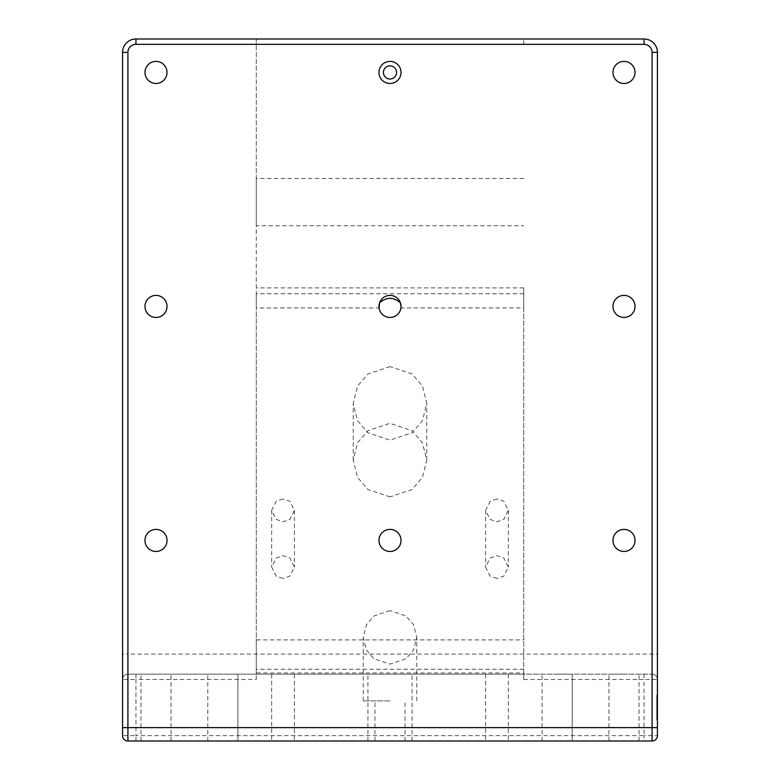 <?xml version="1.0" encoding="UTF-8"?>
<svg xmlns="http://www.w3.org/2000/svg" width="780" height="780" viewBox="0 0 780 780"><rect width="100%" height="100%" fill="white"/><g stroke="black" fill="none" stroke-linecap="round" stroke-linejoin="round"><path stroke-width="0.58" stroke-dasharray="3.9 2.92" d="M656.76 706.241L656.76 699.397L656.76 706.865L656.76 703.823L657.433 703.823L657.433 706.904L657.433 695.126L657.433 719.969L657.433 695.146L657.433 719.969L657.433 695.155L657.433 719.969L657.433 703.804L656.76 703.804L656.76 713.115L657.433 707.06L657.433 715.767L657.433 708.844M657.433 706.241L657.433 699.397L656.76 699.397L657.433 699.397L656.76 699.397L656.76 706.904L657.433 706.904L657.433 712.998L657.433 711.038L656.76 711.038L656.76 703.804L656.76 719.969L656.76 695.146L656.76 719.969L656.76 711.038L657.433 711.038L657.433 713.115L657.433 709.283M496.967 578.438L490.152 576.167L485.608 567.07L490.152 557.983L496.967 555.711L503.792 557.983L508.336 567.07L503.792 576.167L496.967 578.438M496.967 498.976L490.152 501.248L485.608 510.344L490.152 519.431L496.967 521.713L503.792 519.431L508.336 510.344L503.792 501.248L496.967 498.976M283.033 578.438L276.208 576.167L271.664 567.07L276.208 557.983L283.033 555.711L289.848 557.983L294.392 567.07L289.848 576.167L283.033 578.438M283.033 498.976L276.208 501.248L271.664 510.344L276.208 519.431L283.033 521.713L289.848 519.431L294.392 510.344L289.848 501.248L283.033 498.976M283.033 741L271.664 741L283.033 741M283.033 674.144L271.664 674.144L283.033 674.144M496.967 741L508.336 741L496.967 741M496.967 674.144L508.336 674.144L496.967 674.144M624 674.144L608.956 674.144L624 674.144M624 741L608.956 741L624 741M156 674.144L140.956 674.144L156 674.144M156 741L140.956 741L156 741M557.144 674.144L572.188 674.144L557.144 674.144M557.144 741L572.188 741L572.188 674.144L572.188 741L557.144 741M222.856 674.144L207.811 674.144L222.856 674.144M222.856 741L207.811 741L237.9 741L237.9 674.144L237.9 741L222.856 741M144.973 72.433A11.027 11.027 0 0 0 156 83.46A11.027 11.027 0 0 0 167.027 72.433A11.027 11.027 0 0 0 156 61.396A11.027 11.027 0 0 0 144.973 72.433M612.973 72.433A11.027 11.027 0 0 0 624 83.46A11.027 11.027 0 0 0 635.027 72.433A11.027 11.027 0 0 0 624 61.396A11.027 11.027 0 0 0 612.973 72.433M612.973 540.433A11.027 11.027 0 0 0 624 551.46A11.027 11.027 0 0 0 635.027 540.433A11.027 11.027 0 0 0 624 529.396A11.027 11.027 0 0 0 612.973 540.433M144.973 540.433A11.027 11.027 0 0 0 156 551.46A11.027 11.027 0 0 0 167.027 540.433A11.027 11.027 0 0 0 156 529.396A11.027 11.027 0 0 0 144.973 540.433M144.973 306.433A11.027 11.027 0 0 0 156 317.46A11.027 11.027 0 0 0 167.027 306.433A11.027 11.027 0 0 0 156 295.396A11.027 11.027 0 0 0 144.973 306.433M523.712 178.454L256.288 178.454L256.288 44.353L256.288 307.954L379.07 307.954A11.027 11.027 0 0 0 400.93 307.954L523.712 307.954L523.712 287.898L523.712 674.144L127.92 674.144L652.08 674.144L523.712 674.144L523.712 679.487L523.712 307.954M612.973 306.433A11.027 11.027 0 0 0 624 317.46A11.027 11.027 0 0 0 635.027 306.433A11.027 11.027 0 0 0 624 295.396A11.027 11.027 0 0 0 612.973 306.433M378.973 72.433A11.027 11.027 0 0 0 390 83.46A11.027 11.027 0 0 0 401.027 72.433A11.027 11.027 0 0 0 390 61.396A11.027 11.027 0 0 0 378.973 72.433M378.973 540.433A11.027 11.027 0 0 0 390 551.46A11.027 11.027 0 0 0 401.027 540.433A11.027 11.027 0 0 0 390 529.396A11.027 11.027 0 0 0 378.973 540.433M523.712 679.487L644.056 679.487L644.056 735.647L135.944 735.647L135.944 679.487L256.288 679.487L256.288 639.902L523.712 639.902M390 700.889L363.256 700.889L390 700.889M390 741L367.936 741L390 741M390 610.633L373.952 615.976L366.405 624.79L363.256 637.367L366.405 649.954L373.952 658.768L390 664.111L406.048 658.768L413.595 649.954L416.744 637.367L413.595 624.79L406.048 615.976L390 610.633M390 674.144L367.936 674.144L390 674.144M390 366.6L367.936 373.952L357.552 386.071L353.233 403.367L357.552 420.673L367.936 432.793L390 440.144L412.064 432.793L422.448 420.673L426.767 403.367L422.448 386.071L412.064 373.952L390 366.6M390 496.87L367.936 489.518L357.552 477.409L353.233 460.102L357.552 442.796L367.936 430.687L390 423.325L412.064 430.687L422.448 442.796L426.767 460.102L422.448 477.409L412.064 489.518L390 496.87M657.433 695.731L657.433 719.608L657.433 695.731L656.76 695.731L656.76 719.608L657.433 719.608L657.433 695.536L657.433 719.608L657.433 700.937L657.433 719.608L657.433 700.937L657.433 719.608L656.76 719.608L656.76 695.536L656.76 719.608L657.433 719.608L656.76 719.608L656.76 700.937L656.76 719.608L657.433 719.608L656.76 719.608L656.76 700.937L657.433 700.937L656.76 700.937L656.76 719.608L657.433 719.608L656.76 719.608L656.76 699.66L656.76 719.608L657.433 719.608L656.76 719.608L656.76 695.731L657.433 695.731M657.433 711.779L657.433 695.536L657.433 717.853L657.433 697.544L657.433 717.6L657.433 697.544L657.433 717.6L657.433 697.544L657.433 708.416L657.433 706.865L656.76 706.865L656.76 708.416L656.76 707.06L657.433 707.06L657.433 717.6L657.433 697.544L657.433 715.289L656.76 708.347L656.76 715.289L656.76 695.536L657.433 695.536L656.76 695.536L656.76 711.779L657.433 711.779M657.433 715.767L657.433 707.148L656.76 707.148L656.76 715.767L657.433 715.767M127.92 741L652.08 741A5.353 5.353 0 0 0 657.433 735.647L657.433 52.367A13.367 13.367 0 0 0 644.056 39L135.944 39A13.367 13.367 0 0 0 122.567 52.367L122.567 727.633M657.433 715.923L657.433 707.704L657.433 717.853L657.433 715.923L656.76 715.923L656.76 707.704L657.433 707.704L657.433 699.855L657.433 715.543L657.433 707.704L656.76 707.704L656.76 697.544L657.433 697.544L656.76 697.544L657.433 697.544L656.76 697.544L656.76 717.853L657.433 717.853L657.433 697.281L657.433 717.853L656.76 717.853L656.76 712.198L657.433 712.198M256.288 679.487L256.288 673.013L523.712 673.013M523.712 669.23L256.288 669.23L256.288 225.722L523.712 225.722M523.712 44.353L523.712 39L523.712 44.353L644.056 44.353A8.024 8.024 0 0 1 652.08 52.367L652.08 654.088L127.92 654.088L127.92 52.367A8.024 8.024 0 0 1 135.944 44.353L256.288 44.353L256.288 39L256.288 44.353L523.712 44.353M256.288 669.23L256.288 673.013M523.712 293.767L256.288 293.767L256.288 639.902M256.288 293.767L256.288 307.954M256.288 178.454L256.288 225.722M400.423 302.815A11.027 11.027 0 0 0 379.577 302.815M135.944 674.144L135.944 679.487L122.567 679.487A5.353 5.353 0 0 1 127.92 674.144A5.353 5.353 0 0 0 122.567 679.487A5.353 5.353 0 0 1 127.92 674.144L127.92 654.088L122.567 654.088M644.056 674.144L644.056 679.487L657.433 679.487A5.353 5.353 0 0 0 652.08 674.144A5.353 5.353 0 0 1 657.433 679.487A5.353 5.353 0 0 0 652.08 674.144L652.08 654.088L657.433 654.088M572.188 741L572.188 674.144M542.1 741L542.1 674.144M237.9 741L237.9 674.144M207.811 741L207.811 674.144M656.76 714.558L656.76 697.544L656.76 717.6L657.433 717.6L656.76 717.6L657.433 717.6L656.76 717.6L656.76 697.544L657.433 697.544L656.76 697.544L656.76 717.6L657.433 717.6L656.76 717.6L656.76 711.428L657.433 711.428L656.76 711.428L656.76 717.6L657.433 717.6L656.76 717.6L656.76 697.544L657.433 697.544L656.76 697.544L656.76 715.289L657.433 715.289L656.76 715.289L657.433 715.289L656.76 715.289L656.76 717.6L657.433 717.6L656.76 717.6L656.76 697.544L657.433 697.544L656.76 697.544L656.76 714.558L657.433 714.558M656.76 711.243L656.76 699.241L656.76 702.751L657.433 702.741L656.76 702.751L656.76 695.155L656.76 715.855L656.76 711.243L657.433 711.243M656.76 711.857L657.433 711.857M656.76 702.995L656.76 699.855L656.76 706.027L656.76 702.995L657.433 702.995M656.76 699.855L657.433 699.855L657.433 709.117L657.433 699.855L656.76 699.855L656.76 707.704L656.76 699.855L657.433 699.855L656.76 699.855L656.76 709.117L656.76 699.855M656.76 706.027L657.433 706.027L656.76 706.027M656.76 705.793L657.433 705.793M656.76 712.198L656.76 706.543L656.76 708.347L657.433 708.347M656.76 715.192L657.433 715.192M656.76 711.945L657.433 711.945M656.76 708.347L656.76 697.798L656.76 717.853L656.76 707.84L656.76 715.543L657.433 715.543L657.433 699.601L657.433 715.543L656.76 715.543L656.76 707.587L657.433 707.606L656.76 707.587L656.76 715.923M656.76 710.873L657.433 710.873M656.76 706.543L657.433 706.543M656.76 708.084L657.433 708.084M656.76 697.798L657.433 697.798L656.76 697.798M656.76 700.372L657.433 700.372L656.76 700.372M656.76 705.568L657.433 705.568M656.76 704.233L657.433 704.233M656.76 710.726L657.433 710.726M656.76 715.426L657.433 715.426M656.76 701.23L657.433 701.23M656.76 707.704L657.433 707.704L656.76 707.704M656.76 709.117L657.433 709.117L656.76 709.117M656.76 697.544L657.433 697.544M656.76 717.6L657.433 717.6L656.76 717.6L656.76 700.625L657.433 700.625L656.76 700.625L656.76 717.6L657.433 717.6L656.76 717.6L656.76 700.625L656.76 717.6M656.76 717.853L657.433 717.853M656.76 697.281L656.76 707.87L657.433 707.84L656.76 707.87L656.76 697.281L657.433 697.281M656.76 699.601L657.433 699.601M656.76 715.543L657.433 715.543M656.76 713.115L657.433 713.115M656.76 706.787L657.433 706.787M656.76 707.06L657.433 707.06M656.76 706.739L657.433 706.739M656.76 712.998L657.433 712.998M656.76 709.39L657.433 709.39M656.76 713.281L657.433 713.281M656.76 711.711L657.433 711.711M656.76 695.536L657.433 695.536L656.76 695.536L656.76 699.66L657.433 699.66L656.76 699.66L656.76 695.536L657.433 695.536L656.76 695.536M656.76 699.66L657.433 699.66L656.76 699.66M656.76 715.435L657.433 715.435L656.76 715.435M656.76 719.969L657.433 719.969L656.76 719.969M652.08 52.367L657.433 52.367A13.367 13.367 0 0 0 644.056 39L644.056 44.353M135.944 44.353L135.944 39A13.367 13.367 0 0 0 122.567 52.367L127.92 52.367M135.944 741L135.944 735.647L122.567 735.647M652.08 741A5.353 5.353 0 0 0 657.433 735.647L644.056 735.647L644.056 741M656.76 703.55L657.433 703.55M656.76 703.892L657.433 703.892M656.76 711.614L657.433 711.614M656.76 711.38L657.433 711.38M656.76 712.774L657.433 712.774M657.433 695.126L656.76 695.126M485.608 510.344L485.608 567.07M271.664 510.344L271.664 567.07M271.664 674.144L271.664 741L271.664 674.144M485.608 674.144L485.608 741L485.608 674.144M608.956 741L608.956 674.144L608.956 741M140.956 741L140.956 674.144L140.956 741M374.956 741L374.956 700.889M363.256 700.889L363.256 637.367M367.936 741L367.936 674.144M353.233 460.102L353.233 403.367M426.767 460.102L426.767 403.367M412.064 741L412.064 674.144M416.744 700.889L416.744 637.367M405.044 741L405.044 700.889M523.712 287.898L256.288 287.898M171.044 741L171.044 674.144L171.044 741M639.044 741L639.044 674.144L639.044 741M294.392 674.144L294.392 741L294.392 674.144M508.336 674.144L508.336 741L508.336 674.144M294.392 510.344L294.392 567.07M508.336 510.344L508.336 567.07M656.76 699.241L657.433 699.241M656.76 695.155L657.433 695.155M656.76 715.855L657.433 715.855"/><path stroke-width="1.17" d="M144.973 72.433A11.027 11.027 0 0 0 156 83.46A11.027 11.027 0 0 0 167.027 72.433A11.027 11.027 0 0 0 156 61.396A11.027 11.027 0 0 0 144.973 72.433M612.973 72.433A11.027 11.027 0 0 0 624 83.46A11.027 11.027 0 0 0 635.027 72.433A11.027 11.027 0 0 0 624 61.396A11.027 11.027 0 0 0 612.973 72.433M612.973 540.433A11.027 11.027 0 0 0 624 551.46A11.027 11.027 0 0 0 635.027 540.433A11.027 11.027 0 0 0 624 529.396A11.027 11.027 0 0 0 612.973 540.433M144.973 540.433A11.027 11.027 0 0 0 156 551.46A11.027 11.027 0 0 0 167.027 540.433A11.027 11.027 0 0 0 156 529.396A11.027 11.027 0 0 0 144.973 540.433M144.973 306.433A11.027 11.027 0 0 0 156 317.46A11.027 11.027 0 0 0 167.027 306.433A11.027 11.027 0 0 0 156 295.396A11.027 11.027 0 0 0 144.973 306.433M400.93 307.954L401.027 306.433A11.027 11.027 0 0 0 390 295.396A11.027 11.027 0 0 0 378.973 306.433A11.027 11.027 0 0 0 390 317.46A11.027 11.027 0 0 0 401.027 306.433L400.423 302.815C393.471 296.868 386.529 296.868 379.577 302.815L379.07 307.954M612.973 306.433A11.027 11.027 0 0 0 624 317.46A11.027 11.027 0 0 0 635.027 306.433A11.027 11.027 0 0 0 624 295.396A11.027 11.027 0 0 0 612.973 306.433M378.973 72.433A11.027 11.027 0 0 0 390 83.46A11.027 11.027 0 0 0 401.027 72.433A11.027 11.027 0 0 0 390 61.396A11.027 11.027 0 0 0 378.973 72.433M383.419 72.433A6.581 6.581 0 0 0 390 79.014A6.581 6.581 0 0 0 396.581 72.433A6.581 6.581 0 0 0 390 65.852A6.581 6.581 0 0 0 383.419 72.433M378.973 540.433A11.027 11.027 0 0 0 390 551.46A11.027 11.027 0 0 0 401.027 540.433A11.027 11.027 0 0 0 390 529.396A11.027 11.027 0 0 0 378.973 540.433M657.433 727.633L657.433 735.647A5.353 5.353 0 0 1 652.08 741L127.92 741A5.353 5.353 0 0 1 122.567 735.647L122.567 52.367A13.367 13.367 0 0 1 135.944 39L644.056 39A13.367 13.367 0 0 1 657.433 52.367L657.433 727.633L652.08 727.633L652.08 52.367A8.024 8.024 0 0 0 644.056 44.353L135.944 44.353A8.024 8.024 0 0 0 127.92 52.367L127.92 727.633L652.08 727.633L652.08 741M127.92 741L127.92 727.633L122.567 727.633L122.567 735.647A5.353 5.353 0 0 0 127.92 741A5.353 5.353 0 0 1 122.567 735.647M644.056 44.353L644.056 39A13.367 13.367 0 0 1 657.433 52.367L652.08 52.367M127.92 52.367L122.567 52.367A13.367 13.367 0 0 1 135.944 39L135.944 44.353"/></g></svg>

